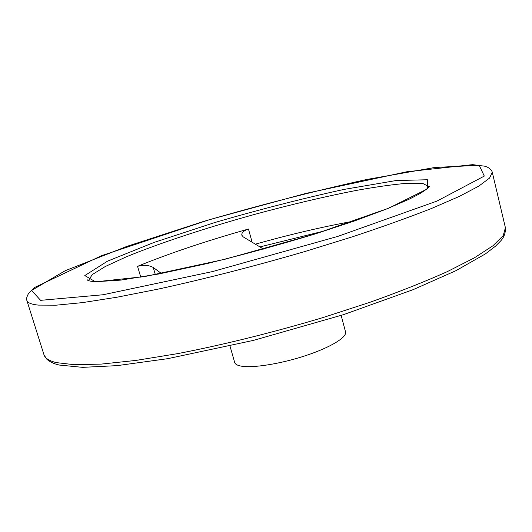 <?xml version="1.0" encoding="UTF-8"?>
<svg xmlns="http://www.w3.org/2000/svg" width="532" height="532" viewBox="0 0 532 532"><rect width="100%" height="100%" fill="white"/><g stroke="black" fill="none" stroke-linecap="round" stroke-linejoin="round"><path stroke-width="0.8" d="M161.409 273.475L153.243 267.476C148.794 265.076 143.567 264.697 137.562 266.339C168.777 253.551 205.744 241.116 248.464 229.033C243.696 230.669 241.481 232.717 241.827 235.191L243.264 236.92L263.553 249.089M255.26 244.188C290.133 234.413 323.137 226.692 354.272 221.033M229.984 346.026L234.672 362.465C235.184 364.234 237.405 365.464 241.335 366.156C253.106 368.25 281.149 363.762 305.84 355.569C330.578 347.396 347.15 337.215 345.541 331.928L341.145 315.41M153.243 267.476L155.344 274.625M325.424 230.682L259.869 246.928M56.252 362.605L74.62 364.739L101.339 364.088L135.966 360.423L177.415 353.667C222.708 344.942 273.408 332.407 322.698 317.657L369.654 302.395C398.96 291.935 424.736 281.727 446.993 271.779L474.271 257.9L493.004 245.724L503.225 235.603L505.4 227.703C505.653 232.77 504.123 237.132 500.805 240.79L495.478 246.203L485.463 253.87L455.864 270.715L413.058 289.687L343.439 314.671L253.432 340.387L167.64 358.688L117.146 365.637L82.626 367.353L59.371 365.058C53.918 363.848 49.682 361.853 46.67 359.06L43.99 354.797C45.001 358.216 49.09 360.816 56.252 362.605M492.273 172.242C491.854 170.539 490.331 168.89 487.691 167.294L485.004 166.23L472.602 164.647L406.953 171.736L305.621 193.475L209.329 219.709L101.459 255.712L34.567 287.493L28.602 293.345C26.72 296.829 26.141 299.19 26.866 300.434C27.551 302.821 31.341 304.377 38.231 305.102L56.126 305.188L82.513 302.615L116.974 297.222L158.436 289.056C203.889 279.16 255.008 266.08 304.909 251.516L352.53 236.773C382.315 226.891 408.589 217.482 431.339 208.551L459.349 196.394L478.753 186.153L489.566 178.074L492.273 172.242L505.4 227.703M40.618 300.341L103.035 294.755L212.474 271.586L337.694 236.434L436.898 201.116L484.306 176.072L479.186 165.279L434.863 167.474L366.555 179.517C313.621 191.261 259.35 205.219 203.756 221.385L126.829 246.409L65.25 270.702L31.581 290.445L40.618 300.341M95.527 281.834L144.558 276.6L224.91 259.27L315.303 233.92L388.845 208.138L427.329 188.94L427.396 179.756L396.081 180.541L343.825 189.452C302.083 198.616 259.004 209.661 214.582 222.602L154.061 242.432L107.524 261.159L84.794 275.569L95.527 281.834M429.211 186.759L422.927 183.527L407.552 183.254C393.454 184.424 376.437 186.798 356.507 190.383C324.62 196.601 290.319 204.7 253.604 214.675C205.571 228.029 159.154 243.27 126.024 256.949L105.276 266.519L92.209 274.618L88.465 280.617L87.088 279.712C87.793 280.783 90.786 281.448 96.079 281.701L120.737 280.111L158.736 273.987L207.167 263.553C243.277 254.695 279.233 244.833 315.037 233.974L354.179 221.066L385.926 209.262L409.713 198.941L419.435 193.881C424.25 190.988 427.575 188.528 429.404 186.506L429.211 186.759M248.464 229.033L252.141 242.313M137.562 266.339L140.774 277.199M26.866 300.434L43.99 354.797"/></g></svg>
